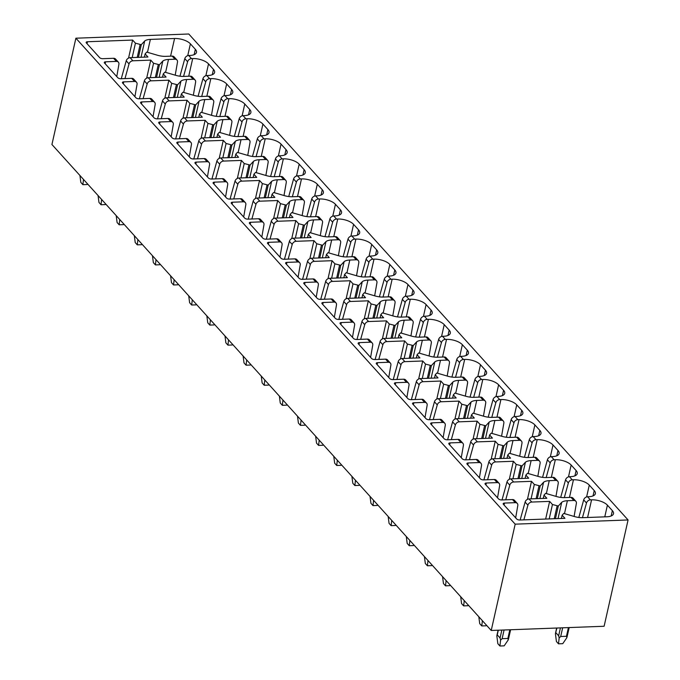 <?xml version="1.0" encoding="UTF-8"?>
<svg xmlns="http://www.w3.org/2000/svg" width="680" height="680" viewBox="0 0 680 680"><rect width="100%" height="100%" fill="white"/><g stroke="black" fill="none" stroke-linecap="round" stroke-linejoin="round"><path stroke-width="1.02" d="M491.223 630.471L51.927 144.5L75.888 38.199L188.776 34L628.073 519.962L604.112 626.263L491.223 630.471L515.177 524.161L628.073 519.962M75.888 38.199L515.177 524.161M578.825 517.471L583.687 499.902A3.621 2.788 -42.1 0 1 587.554 496.757L588.761 496.714A12.087 5.219 12.7 0 0 595.374 493.637A12.087 5.219 12.7 0 0 594.235 490.586L589.279 485.103A12.087 5.219 12.7 0 0 573.444 479.774L572.237 479.817L569.423 476.706L570.63 476.654A12.087 5.219 12.7 0 0 577.244 473.586A12.087 5.219 12.7 0 0 576.104 470.535L571.149 465.043A12.087 5.219 12.7 0 0 555.313 459.714L554.106 459.756L551.293 456.646L552.5 456.603A12.087 5.219 12.7 0 0 559.113 453.526A12.087 5.219 12.7 0 0 557.974 450.475L553.019 444.992A12.087 5.219 12.7 0 0 537.183 439.654L535.976 439.696L533.163 436.585L534.369 436.543A12.087 5.219 12.7 0 0 540.983 433.466A12.087 5.219 12.7 0 0 539.843 430.414L534.888 424.932A12.087 5.219 12.7 0 0 519.053 419.594L517.846 419.645L515.032 416.534L516.239 416.483A12.087 5.219 12.7 0 0 522.843 413.414A12.087 5.219 12.7 0 0 521.713 410.363L516.749 404.872A12.087 5.219 12.7 0 0 500.922 399.543L499.715 399.585L496.901 396.474L498.108 396.431A12.087 5.219 12.7 0 0 504.713 393.354A12.087 5.219 12.7 0 0 503.583 390.303L498.618 384.82A12.087 5.219 12.7 0 0 482.791 379.482L481.585 379.525L478.771 376.414L479.978 376.372A12.087 5.219 12.7 0 0 486.583 373.295A12.087 5.219 12.7 0 0 485.452 370.243L480.488 364.76A12.087 5.219 12.7 0 0 464.661 359.423L463.454 359.474L460.64 356.363L461.848 356.311A12.087 5.219 12.7 0 0 468.452 353.243A12.087 5.219 12.7 0 0 467.313 350.183L462.358 344.7A12.087 5.219 12.7 0 0 446.531 339.371L445.323 339.413L442.51 336.302L443.717 336.26A12.087 5.219 12.7 0 0 450.321 333.183A12.087 5.219 12.7 0 0 449.183 330.131L444.227 324.649A12.087 5.219 12.7 0 0 428.4 319.311L427.193 319.353L424.379 316.243L425.587 316.2A12.087 5.219 12.7 0 0 432.191 313.123A12.087 5.219 12.7 0 0 431.052 310.072L426.096 304.589A12.087 5.219 12.7 0 0 410.269 299.251L409.054 299.302L406.24 296.183L407.456 296.14A12.087 5.219 12.7 0 0 414.06 293.063A12.087 5.219 12.7 0 0 412.921 290.012L407.966 284.529A12.087 5.219 12.7 0 0 392.139 279.2L390.923 279.242L388.11 276.131L389.325 276.08A12.087 5.219 12.7 0 0 395.93 273.012A12.087 5.219 12.7 0 0 394.791 269.96L389.835 264.469A12.087 5.219 12.7 0 0 374.008 259.139L372.793 259.182L369.979 256.071L371.195 256.028A12.087 5.219 12.7 0 0 377.8 252.951A12.087 5.219 12.7 0 0 376.661 249.9L371.705 244.417A12.087 5.219 12.7 0 0 355.878 239.079L354.662 239.122L351.849 236.011L353.065 235.969A12.087 5.219 12.7 0 0 359.669 232.892A12.087 5.219 12.7 0 0 358.53 229.84L353.575 224.357A12.087 5.219 12.7 0 0 337.739 219.019L336.532 219.071L333.719 215.959L334.925 215.908A12.087 5.219 12.7 0 0 341.538 212.84A12.087 5.219 12.7 0 0 340.399 209.788L335.444 204.297A12.087 5.219 12.7 0 0 319.608 198.968L318.401 199.01L315.588 195.899L316.795 195.857A12.087 5.219 12.7 0 0 323.408 192.78A12.087 5.219 12.7 0 0 322.269 189.728L317.313 184.246A12.087 5.219 12.7 0 0 301.478 178.908L300.271 178.951L297.457 175.839L298.664 175.797A12.087 5.219 12.7 0 0 305.277 172.72A12.087 5.219 12.7 0 0 304.139 169.668L299.183 164.186A12.087 5.219 12.7 0 0 283.348 158.848L282.14 158.899L279.327 155.788L280.534 155.737A12.087 5.219 12.7 0 0 287.147 152.668A12.087 5.219 12.7 0 0 286.008 149.608L281.044 144.126A12.087 5.219 12.7 0 0 265.217 138.796L264.01 138.839L261.197 135.728L262.403 135.685A12.087 5.219 12.7 0 0 269.008 132.608A12.087 5.219 12.7 0 0 267.877 129.557L262.913 124.075A12.087 5.219 12.7 0 0 247.087 118.736L245.879 118.779L243.066 115.668L244.273 115.626A12.087 5.219 12.7 0 0 250.877 112.548A12.087 5.219 12.7 0 0 249.747 109.497L244.783 104.014A12.087 5.219 12.7 0 0 228.956 98.677L227.749 98.728L224.935 95.608L226.143 95.566A12.087 5.219 12.7 0 0 232.747 92.489A12.087 5.219 12.7 0 0 231.617 89.437L226.652 83.954A12.087 5.219 12.7 0 0 210.826 78.625L209.619 78.667L206.805 75.556L208.012 75.505A12.087 5.219 12.7 0 0 214.617 72.437A12.087 5.219 12.7 0 0 213.477 69.385L208.522 63.895A12.087 5.219 12.7 0 0 192.695 58.565L191.488 58.608L188.674 55.497L189.881 55.454A12.087 5.219 12.7 0 0 196.486 52.377A12.087 5.219 12.7 0 0 195.347 49.325L190.392 43.843A12.087 5.219 12.7 0 0 174.565 38.505L150.374 39.406A12.402 5.363 12.7 0 0 144.687 41.004L141.287 44.71L138.431 57.366M583.687 499.902L586.5 503.013A3.621 2.788 -42.1 0 1 590.367 499.877L591.575 499.825A12.087 5.219 12.7 0 1 607.41 505.163L612.365 510.646A12.087 5.219 12.7 0 1 613.505 513.697A12.087 5.219 12.7 0 1 606.9 516.774L582.709 517.675A12.367 5.346 12.7 0 1 574.591 516.587L563.745 513.417L562.139 515.219L564.952 518.33L519.809 520.013A2.414 1.045 12.7 0 1 516.647 518.942L503.396 504.296A2.414 1.045 12.7 0 1 503.166 503.685A2.414 1.045 12.7 0 1 504.492 503.064L515.287 502.664L512.473 499.554L501.679 499.953A2.414 1.045 12.7 0 1 498.508 498.89L485.265 484.237A2.414 1.045 12.7 0 1 485.035 483.625A2.414 1.045 12.7 0 1 486.362 483.012L497.156 482.604L494.343 479.493L483.548 479.901A2.414 1.045 12.7 0 1 480.377 478.831L467.135 464.177A2.414 1.045 12.7 0 1 466.905 463.565A2.414 1.045 12.7 0 1 468.231 462.952L479.026 462.553L476.212 459.442L465.417 459.841A2.414 1.045 12.7 0 1 462.247 458.771L449.004 444.116A2.414 1.045 12.7 0 1 448.774 443.513A2.414 1.045 12.7 0 1 450.1 442.892L460.896 442.493L458.082 439.382L447.287 439.781A2.414 1.045 12.7 0 1 444.116 438.719L430.874 424.065A2.414 1.045 12.7 0 1 430.644 423.453A2.414 1.045 12.7 0 1 431.97 422.841L442.765 422.433L439.952 419.322L429.156 419.721A2.414 1.045 12.7 0 1 425.986 418.659L412.743 404.005A2.414 1.045 12.7 0 1 412.513 403.393A2.414 1.045 12.7 0 1 413.839 402.781L424.626 402.381L421.821 399.271L411.026 399.67A2.414 1.045 12.7 0 1 407.855 398.599L394.613 383.945A2.414 1.045 12.7 0 1 394.383 383.341A2.414 1.045 12.7 0 1 395.7 382.721L406.495 382.322L403.682 379.21L392.887 379.61A2.414 1.045 12.7 0 1 389.725 378.548L376.482 363.894A2.414 1.045 12.7 0 1 376.252 363.281A2.414 1.045 12.7 0 1 377.57 362.67L388.365 362.262L385.551 359.15L374.756 359.55A2.414 1.045 12.7 0 1 371.594 358.488L358.351 343.833A2.414 1.045 12.7 0 1 358.122 343.221A2.414 1.045 12.7 0 1 359.44 342.609L370.234 342.21L367.421 339.091L356.626 339.499A2.414 1.045 12.7 0 1 353.464 338.427L340.221 323.774A2.414 1.045 12.7 0 1 339.991 323.161A2.414 1.045 12.7 0 1 341.309 322.55L352.104 322.15L349.291 319.039L338.495 319.438A2.414 1.045 12.7 0 1 335.333 318.368L322.082 303.722A2.414 1.045 12.7 0 1 321.861 303.11A2.414 1.045 12.7 0 1 323.178 302.49L333.974 302.09L331.16 298.979L320.365 299.378A2.414 1.045 12.7 0 1 317.203 298.316L303.951 283.662A2.414 1.045 12.7 0 1 303.731 283.05A2.414 1.045 12.7 0 1 305.048 282.438L315.843 282.03L313.029 278.919L302.234 279.327A2.414 1.045 12.7 0 1 299.072 278.256L285.821 263.602A2.414 1.045 12.7 0 1 285.6 262.99A2.414 1.045 12.7 0 1 286.918 262.378L297.712 261.978L294.899 258.868L284.104 259.267A2.414 1.045 12.7 0 1 280.942 258.196L267.69 243.542A2.414 1.045 12.7 0 1 267.469 242.939A2.414 1.045 12.7 0 1 268.787 242.318L279.582 241.918L276.769 238.807L265.974 239.207A2.414 1.045 12.7 0 1 262.811 238.144L249.56 223.49A2.414 1.045 12.7 0 1 249.33 222.878A2.414 1.045 12.7 0 1 250.656 222.267L261.451 221.858L258.638 218.748L247.843 219.147A2.414 1.045 12.7 0 1 244.673 218.084L231.429 203.43A2.414 1.045 12.7 0 1 231.2 202.819A2.414 1.045 12.7 0 1 232.526 202.206L243.321 201.807L240.507 198.696L229.713 199.095A2.414 1.045 12.7 0 1 226.542 198.024L213.299 183.37A2.414 1.045 12.7 0 1 213.069 182.767A2.414 1.045 12.7 0 1 214.395 182.146L225.19 181.747L222.377 178.636L211.582 179.035A2.414 1.045 12.7 0 1 208.411 177.973L195.168 163.319A2.414 1.045 12.7 0 1 194.939 162.707A2.414 1.045 12.7 0 1 196.265 162.095L207.06 161.687L204.246 158.576L193.452 158.976A2.414 1.045 12.7 0 1 190.281 157.913L177.038 143.259A2.414 1.045 12.7 0 1 176.808 142.647A2.414 1.045 12.7 0 1 178.135 142.035L188.929 141.635L186.116 138.516L175.321 138.924A2.414 1.045 12.7 0 1 172.15 137.853L158.907 123.199A2.414 1.045 12.7 0 1 158.678 122.587A2.414 1.045 12.7 0 1 160.004 121.975L170.791 121.575L167.977 118.465L157.191 118.864A2.414 1.045 12.7 0 1 154.02 117.793L140.777 103.147A2.414 1.045 12.7 0 1 140.547 102.535A2.414 1.045 12.7 0 1 141.865 101.915L152.66 101.516L149.846 98.404L139.052 98.804A2.414 1.045 12.7 0 1 135.889 97.741L122.646 83.087A2.414 1.045 12.7 0 1 122.417 82.475A2.414 1.045 12.7 0 1 123.734 81.864L134.53 81.464L131.716 78.344L120.921 78.752A2.414 1.045 12.7 0 1 117.759 77.681L104.516 63.028A2.414 1.045 12.7 0 1 104.286 62.416A2.414 1.045 12.7 0 1 105.604 61.803L116.399 61.404L113.585 58.293L102.791 58.692A2.414 1.045 12.7 0 1 99.628 57.622L86.385 42.976A2.414 1.045 12.7 0 1 86.156 42.364A2.414 1.045 12.7 0 1 87.474 41.743L132.617 40.069L135.43 43.18L141.287 44.71M175.219 75.157L177.488 62.127A3.621 2.788 -42.1 0 0 176.944 59.984A3.621 2.788 -42.1 0 0 174.981 59.219L168.504 59.466A12.402 5.363 12.7 0 0 162.817 61.064L159.418 64.761L156.561 77.427M121.269 78.735L126.225 60.817L129.038 63.928A3.621 2.788 -42.1 0 1 132.906 60.792L150.748 60.12L153.561 63.24L159.418 64.761M126.225 60.817A3.621 2.788 -42.1 0 1 130.093 57.672L147.934 57.009L145.12 53.898L146.727 52.096L157.573 55.267A12.367 5.346 12.7 0 0 165.691 56.355L172.168 56.108A3.621 2.788 -42.1 0 1 174.131 56.873L176.944 59.984M193.35 95.217L195.619 82.186A3.621 2.788 -42.1 0 0 195.083 80.036A3.621 2.788 -42.1 0 0 193.112 79.279L186.635 79.517A12.402 5.363 12.7 0 0 180.948 81.124L177.548 84.822L174.692 97.478M139.4 98.796L144.356 80.877L147.169 83.989A3.621 2.788 -42.1 0 1 151.036 80.843L168.878 80.18L171.691 83.3L177.548 84.822M144.356 80.877A3.621 2.788 -42.1 0 1 148.223 77.733L166.065 77.07L163.251 73.959L164.857 72.156L175.703 75.319A12.367 5.346 12.7 0 0 183.821 76.406L190.298 76.168A3.621 2.788 -42.1 0 1 192.27 76.925L195.083 80.036M211.48 115.277L213.749 102.246A3.621 2.788 -42.1 0 0 213.214 100.096A3.621 2.788 -42.1 0 0 211.242 99.34L204.765 99.578A12.402 5.363 12.7 0 0 199.078 101.184L195.679 104.882L192.831 117.538M157.531 118.856L162.486 100.938L165.299 104.048A3.621 2.788 -42.1 0 1 169.167 100.903L187.008 100.24L189.822 103.352L195.679 104.882M162.486 100.938A3.621 2.788 -42.1 0 1 166.353 97.792L184.195 97.129L181.381 94.01L182.988 92.216L193.834 95.378A12.367 5.346 12.7 0 0 201.952 96.466L208.429 96.228A3.621 2.788 -42.1 0 1 210.4 96.985L213.214 100.096M229.611 135.328L231.88 122.298A3.621 2.788 -42.1 0 0 231.345 120.156A3.621 2.788 -42.1 0 0 229.373 119.399L222.895 119.638A12.402 5.363 12.7 0 0 217.209 121.235L213.809 124.933L210.962 137.598M175.661 138.907L180.617 120.989L183.43 124.1A3.621 2.788 -42.1 0 1 187.297 120.963L205.139 120.3L207.952 123.411L213.809 124.933M180.617 120.989A3.621 2.788 -42.1 0 1 184.484 117.853L202.326 117.181L199.512 114.07L201.119 112.268L211.964 115.439A12.367 5.346 12.7 0 0 220.082 116.526L226.559 116.28A3.621 2.788 -42.1 0 1 228.531 117.045L231.345 120.156M247.741 155.388L250.01 142.358A3.621 2.788 -42.1 0 0 249.475 140.207A3.621 2.788 -42.1 0 0 247.503 139.451L241.026 139.697A12.402 5.363 12.7 0 0 235.339 141.295L231.94 144.993L229.092 157.649M193.792 158.967L198.747 141.049L201.56 144.16A3.621 2.788 -42.1 0 1 205.428 141.015L223.269 140.352L226.091 143.471L231.94 144.993M198.747 141.049A3.621 2.788 -42.1 0 1 202.614 137.904L220.456 137.241L217.643 134.13L219.249 132.328L230.095 135.49A12.367 5.346 12.7 0 0 238.213 136.578L244.69 136.34A3.621 2.788 -42.1 0 1 246.661 137.096L249.475 140.207M265.872 175.448L268.141 162.418A3.621 2.788 -42.1 0 0 267.606 160.268A3.621 2.788 -42.1 0 0 265.633 159.511L259.156 159.749A12.402 5.363 12.7 0 0 253.47 161.356L250.07 165.053L247.223 177.709M211.922 179.027L216.877 161.109L219.691 164.22A3.621 2.788 -42.1 0 1 223.567 161.075L241.4 160.412L244.222 163.523L250.07 165.053M216.877 161.109A3.621 2.788 -42.1 0 1 220.753 157.964L238.587 157.301L235.773 154.181L237.379 152.388L248.225 155.55A12.367 5.346 12.7 0 0 256.343 156.638L262.82 156.4A3.621 2.788 -42.1 0 1 264.792 157.156L267.606 160.268M284.002 195.508L286.272 182.478A3.621 2.788 -42.1 0 0 285.736 180.327A3.621 2.788 -42.1 0 0 283.764 179.571L277.287 179.809A12.402 5.363 12.7 0 0 271.6 181.407L268.2 185.113L265.353 197.769M230.052 199.078L235.008 181.16L237.822 184.28A3.621 2.788 -42.1 0 1 241.698 181.135L259.53 180.472L262.352 183.583L268.2 185.113M235.008 181.16A3.621 2.788 -42.1 0 1 238.884 178.024L256.717 177.361L253.903 174.242L255.51 172.44L266.356 175.61A12.367 5.346 12.7 0 0 274.474 176.698L280.95 176.452A3.621 2.788 -42.1 0 1 282.923 177.216L285.736 180.327M302.141 215.56L304.402 202.53A3.621 2.788 -42.1 0 0 303.866 200.387A3.621 2.788 -42.1 0 0 301.894 199.623L295.418 199.869A12.402 5.363 12.7 0 0 289.74 201.467L286.339 205.165L283.483 217.829M248.183 219.138L253.138 201.22L255.952 204.331A3.621 2.788 -42.1 0 1 259.828 201.186L277.67 200.523L280.483 203.643L286.339 205.165M253.138 201.22A3.621 2.788 -42.1 0 1 257.014 198.076L274.856 197.412L272.034 194.302L273.64 192.499L284.495 195.67A12.367 5.346 12.7 0 0 292.604 196.758L299.081 196.511A3.621 2.788 -42.1 0 1 301.053 197.268L303.866 200.387M320.272 235.62L322.532 222.589A3.621 2.788 -42.1 0 0 321.997 220.439A3.621 2.788 -42.1 0 0 320.025 219.682L313.556 219.921A12.402 5.363 12.7 0 0 307.87 221.527L304.47 225.225L301.614 237.881M266.313 239.199L271.269 221.28L274.082 224.392A3.621 2.788 -42.1 0 1 277.958 221.246L295.8 220.583L298.613 223.695L304.47 225.225M271.269 221.28A3.621 2.788 -42.1 0 1 275.145 218.135L292.986 217.472L290.164 214.362L291.779 212.559L302.625 215.721A12.367 5.346 12.7 0 0 310.743 216.809L317.212 216.571A3.621 2.788 -42.1 0 1 319.183 217.328L321.997 220.439M338.402 255.68L340.663 242.65A3.621 2.788 -42.1 0 0 340.127 240.499A3.621 2.788 -42.1 0 0 338.155 239.743L331.687 239.98A12.402 5.363 12.7 0 0 326 241.578L322.6 245.284L319.745 257.941M284.444 259.25L289.399 241.34L292.213 244.451A3.621 2.788 -42.1 0 1 296.089 241.306L313.93 240.644L316.744 243.754L322.6 245.284M289.399 241.34A3.621 2.788 -42.1 0 1 293.275 238.196L311.117 237.532L308.295 234.413L309.91 232.611L320.756 235.781A12.367 5.346 12.7 0 0 328.874 236.87L335.342 236.631A3.621 2.788 -42.1 0 1 337.314 237.388L340.127 240.499M356.532 275.731L358.802 262.701A3.621 2.788 -42.1 0 0 358.258 260.559A3.621 2.788 -42.1 0 0 356.286 259.794L349.817 260.041A12.402 5.363 12.7 0 0 344.131 261.639L340.731 265.336L337.875 278.001M302.583 279.31L307.53 261.392L310.344 264.503A3.621 2.788 -42.1 0 1 314.219 261.366L332.061 260.695L334.875 263.815L340.731 265.336M307.53 261.392A3.621 2.788 -42.1 0 1 311.406 258.247L329.248 257.584L326.434 254.473L328.041 252.671L338.887 255.841A12.367 5.346 12.7 0 0 347.004 256.929L353.473 256.683A3.621 2.788 -42.1 0 1 355.445 257.44L358.258 260.559M374.663 295.791L376.933 282.761A3.621 2.788 -42.1 0 0 376.388 280.611A3.621 2.788 -42.1 0 0 374.416 279.854L367.948 280.092A12.402 5.363 12.7 0 0 362.262 281.699L358.861 285.396L356.005 298.052M320.714 299.37L325.661 281.452L328.474 284.563A3.621 2.788 -42.1 0 1 332.35 281.418L350.192 280.755L353.005 283.875L358.861 285.396M325.661 281.452A3.621 2.788 -42.1 0 1 329.536 278.307L347.378 277.644L344.565 274.533L346.171 272.731L357.017 275.893A12.367 5.346 12.7 0 0 365.135 276.981L371.603 276.743A3.621 2.788 -42.1 0 1 373.575 277.5L376.388 280.611M392.793 315.851L395.063 302.821A3.621 2.788 -42.1 0 0 394.519 300.671A3.621 2.788 -42.1 0 0 392.547 299.914L386.078 300.152A12.402 5.363 12.7 0 0 380.392 301.758L376.992 305.456L374.136 318.113M338.844 319.422L343.791 301.512L346.604 304.623A3.621 2.788 -42.1 0 1 350.48 301.478L368.322 300.815L371.135 303.926L376.992 305.456M343.791 301.512A3.621 2.788 -42.1 0 1 347.667 298.367L365.508 297.704L362.695 294.584L364.301 292.782L375.148 295.953A12.367 5.346 12.7 0 0 383.265 297.041L389.742 296.803A3.621 2.788 -42.1 0 1 391.705 297.56L394.519 300.671M410.924 335.903L413.194 322.873A3.621 2.788 -42.1 0 0 412.649 320.731A3.621 2.788 -42.1 0 0 410.686 319.966L404.209 320.212A12.402 5.363 12.7 0 0 398.523 321.81L395.123 325.507L392.267 338.173M356.975 339.481L361.93 321.563L364.743 324.675A3.621 2.788 -42.1 0 1 368.611 321.538L386.452 320.875L389.266 323.986L395.123 325.507M361.93 321.563A3.621 2.788 -42.1 0 1 365.798 318.418L383.639 317.755L380.825 314.644L382.432 312.843L393.278 316.013A12.367 5.346 12.7 0 0 401.396 317.101L407.873 316.854A3.621 2.788 -42.1 0 1 409.836 317.62L412.649 320.731M429.054 355.963L431.324 342.933A3.621 2.788 -42.1 0 0 430.78 340.782A3.621 2.788 -42.1 0 0 428.817 340.025L422.339 340.272A12.402 5.363 12.7 0 0 416.653 341.87L413.253 345.567L410.397 358.224M375.105 359.541L380.06 341.624L382.874 344.734A3.621 2.788 -42.1 0 1 386.741 341.589L404.583 340.926L407.397 344.046L413.253 345.567M380.06 341.624A3.621 2.788 -42.1 0 1 383.928 338.478L401.769 337.815L398.956 334.704L400.562 332.902L411.409 336.065A12.367 5.346 12.7 0 0 419.526 337.152L426.003 336.914A3.621 2.788 -42.1 0 1 427.966 337.671L430.78 340.782M447.185 376.023L449.454 362.993A3.621 2.788 -42.1 0 0 448.919 360.842A3.621 2.788 -42.1 0 0 446.947 360.085L440.47 360.324A12.402 5.363 12.7 0 0 434.784 361.93L431.383 365.627L428.527 378.284M393.236 379.601L398.191 361.683L401.004 364.795A3.621 2.788 -42.1 0 1 404.872 361.649L422.714 360.986L425.527 364.098L431.383 365.627M398.191 361.683A3.621 2.788 -42.1 0 1 402.058 358.538L419.9 357.875L417.087 354.756L418.693 352.962L429.539 356.125A12.367 5.346 12.7 0 0 437.656 357.212L444.133 356.975A3.621 2.788 -42.1 0 1 446.106 357.731L448.919 360.842M465.315 396.075L467.585 383.044A3.621 2.788 -42.1 0 0 467.05 380.902A3.621 2.788 -42.1 0 0 465.077 380.146L458.6 380.383A12.402 5.363 12.7 0 0 452.914 381.981L449.514 385.688L446.666 398.344M411.366 399.653L416.322 381.735L419.135 384.854A3.621 2.788 -42.1 0 1 423.002 381.709L440.844 381.046L443.658 384.157L449.514 385.688M416.322 381.735A3.621 2.788 -42.1 0 1 420.189 378.599L438.031 377.927L435.217 374.816L436.823 373.014L447.669 376.184A12.367 5.346 12.7 0 0 455.787 377.273L462.264 377.026A3.621 2.788 -42.1 0 1 464.236 377.791L467.05 380.902M483.446 416.135L485.715 403.104A3.621 2.788 -42.1 0 0 485.18 400.953A3.621 2.788 -42.1 0 0 483.208 400.197L476.731 400.444A12.402 5.363 12.7 0 0 471.044 402.041L467.644 405.739L464.797 418.396M429.497 419.713L434.452 401.795L437.265 404.906A3.621 2.788 -42.1 0 1 441.133 401.761L458.975 401.098L461.788 404.217L467.644 405.739M434.452 401.795A3.621 2.788 -42.1 0 1 438.319 398.65L456.161 397.987L453.348 394.876L454.954 393.074L465.8 396.236A12.367 5.346 12.7 0 0 473.917 397.324L480.394 397.086A3.621 2.788 -42.1 0 1 482.366 397.842L485.18 400.953M501.577 436.194L503.846 423.164A3.621 2.788 -42.1 0 0 503.31 421.013A3.621 2.788 -42.1 0 0 501.338 420.257L494.862 420.495A12.402 5.363 12.7 0 0 489.175 422.101L485.775 425.799L482.927 438.456M447.627 439.773L452.583 421.855L455.396 424.966A3.621 2.788 -42.1 0 1 459.272 421.821L477.105 421.158L479.927 424.269L485.775 425.799M452.583 421.855A3.621 2.788 -42.1 0 1 456.458 418.71L474.291 418.047L471.478 414.927L473.085 413.134L483.93 416.296A12.367 5.346 12.7 0 0 492.048 417.384L498.525 417.146A3.621 2.788 -42.1 0 1 500.497 417.902L503.31 421.013M519.707 456.254L521.976 443.224A3.621 2.788 -42.1 0 0 521.441 441.073A3.621 2.788 -42.1 0 0 519.469 440.317L512.992 440.555A12.402 5.363 12.7 0 0 507.305 442.153L503.906 445.859L501.058 458.515M465.758 459.825L470.713 441.915L473.526 445.026A3.621 2.788 -42.1 0 1 477.402 441.881L495.236 441.218L498.058 444.329L503.906 445.859M470.713 441.915A3.621 2.788 -42.1 0 1 474.589 438.77L492.422 438.107L489.608 434.988L491.215 433.185L502.061 436.356A12.367 5.346 12.7 0 0 510.179 437.444L516.656 437.206A3.621 2.788 -42.1 0 1 518.627 437.962L521.441 441.073M537.837 476.306L540.107 463.275A3.621 2.788 -42.1 0 0 539.571 461.133A3.621 2.788 -42.1 0 0 537.6 460.368L531.123 460.615A12.402 5.363 12.7 0 0 525.436 462.213L522.036 465.91L519.188 478.575M483.888 479.885L488.844 461.966L491.657 465.077A3.621 2.788 -42.1 0 1 495.533 461.941L513.366 461.269L516.188 464.389L522.036 465.91M488.844 461.966A3.621 2.788 -42.1 0 1 492.719 458.821L510.552 458.159L507.739 455.048L509.346 453.245L520.2 456.416A12.367 5.346 12.7 0 0 528.309 457.504L534.786 457.258A3.621 2.788 -42.1 0 1 536.758 458.014L539.571 461.133M555.976 496.366L558.237 483.335A3.621 2.788 -42.1 0 0 557.702 481.185A3.621 2.788 -42.1 0 0 555.73 480.429L549.262 480.666A12.402 5.363 12.7 0 0 543.575 482.273L540.175 485.971L537.319 498.627M502.019 499.944L506.974 482.026L509.787 485.137A3.621 2.788 -42.1 0 1 513.663 481.992L531.505 481.329L534.318 484.449L540.175 485.971M506.974 482.026A3.621 2.788 -42.1 0 1 510.85 478.881L528.692 478.219L525.869 475.108L527.476 473.305L538.331 476.467A12.367 5.346 12.7 0 0 546.448 477.555L552.917 477.317A3.621 2.788 -42.1 0 1 554.888 478.074L557.702 481.185M574.107 516.426L576.368 503.396A3.621 2.788 -42.1 0 0 575.832 501.245A3.621 2.788 -42.1 0 0 573.861 500.488L567.392 500.726A12.402 5.363 12.7 0 0 561.706 502.333L558.306 506.031L555.45 518.687M520.149 519.996L525.104 502.087L527.918 505.197A3.621 2.788 -42.1 0 1 531.794 502.052L549.635 501.389L552.449 504.5L558.306 506.031M525.104 502.087A3.621 2.788 -42.1 0 1 528.981 498.942L546.822 498.279L544 495.159L545.615 493.357L556.461 496.527A12.367 5.346 12.7 0 0 564.578 497.615L571.047 497.377A3.621 2.788 -42.1 0 1 573.019 498.134L575.832 501.245M188.674 55.497A3.621 2.788 -42.1 0 0 184.798 58.641L179.945 76.211M184.798 58.641L187.612 61.753L183.557 76.415M187.612 61.753A3.621 2.788 -42.1 0 1 191.488 58.608M206.805 75.556A3.621 2.788 -42.1 0 0 202.929 78.701L198.076 96.263M202.929 78.701L205.743 81.812L201.688 96.475M205.743 81.812A3.621 2.788 -42.1 0 1 209.619 78.667M224.935 95.608A3.621 2.788 -42.1 0 0 221.059 98.753L216.206 116.322M221.059 98.753L223.873 101.864L219.819 116.535M223.873 101.864A3.621 2.788 -42.1 0 1 227.749 98.728M243.066 115.668A3.621 2.788 -42.1 0 0 239.19 118.813L234.337 136.382M239.19 118.813L242.003 121.924L237.949 136.587M242.003 121.924A3.621 2.788 -42.1 0 1 245.879 118.779M261.197 135.728A3.621 2.788 -42.1 0 0 257.32 138.873L252.467 156.442M257.32 138.873L260.134 141.984L256.079 156.647M260.134 141.984A3.621 2.788 -42.1 0 1 264.01 138.839M279.327 155.788A3.621 2.788 -42.1 0 0 275.451 158.924L270.598 176.494M275.451 158.924L278.264 162.044L274.21 176.706M278.264 162.044A3.621 2.788 -42.1 0 1 282.14 158.899M297.457 175.839A3.621 2.788 -42.1 0 0 293.582 178.984L288.728 196.554M293.582 178.984L296.395 182.095L292.341 196.758M296.395 182.095A3.621 2.788 -42.1 0 1 300.271 178.951M315.588 195.899A3.621 2.788 -42.1 0 0 311.712 199.044L306.858 216.614M311.712 199.044L314.525 202.156L310.471 216.818M314.525 202.156A3.621 2.788 -42.1 0 1 318.401 199.01M333.719 215.959A3.621 2.788 -42.1 0 0 329.851 219.096L324.989 236.666M329.851 219.096L332.664 222.215L328.61 236.878M332.664 222.215A3.621 2.788 -42.1 0 1 336.532 219.071M351.849 236.011A3.621 2.788 -42.1 0 0 347.981 239.156L343.12 256.725M347.981 239.156L350.795 242.267L346.74 256.929M350.795 242.267A3.621 2.788 -42.1 0 1 354.662 239.122M369.979 256.071A3.621 2.788 -42.1 0 0 366.112 259.216L361.25 276.786M366.112 259.216L368.925 262.327L364.871 276.99M368.925 262.327A3.621 2.788 -42.1 0 1 372.793 259.182M388.11 276.131A3.621 2.788 -42.1 0 0 384.243 279.276L379.38 296.837M384.243 279.276L387.056 282.387L383.001 297.05M387.056 282.387A3.621 2.788 -42.1 0 1 390.923 279.242M406.24 296.183A3.621 2.788 -42.1 0 0 402.373 299.327L397.511 316.897M402.373 299.327L405.186 302.438L401.132 317.109M405.186 302.438A3.621 2.788 -42.1 0 1 409.054 299.302M424.379 316.243A3.621 2.788 -42.1 0 0 420.503 319.387L415.642 336.957M420.503 319.387L423.317 322.499L419.262 337.161M423.317 322.499A3.621 2.788 -42.1 0 1 427.193 319.353M442.51 336.302A3.621 2.788 -42.1 0 0 438.634 339.447L433.78 357.017M438.634 339.447L441.447 342.558L437.393 357.221M441.447 342.558A3.621 2.788 -42.1 0 1 445.323 339.413M460.64 356.363A3.621 2.788 -42.1 0 0 456.764 359.499L451.911 377.069M456.764 359.499L459.578 362.61L455.523 377.281M459.578 362.61A3.621 2.788 -42.1 0 1 463.454 359.474M478.771 376.414A3.621 2.788 -42.1 0 0 474.895 379.559L470.041 397.128M474.895 379.559L477.708 382.67L473.654 397.332M477.708 382.67A3.621 2.788 -42.1 0 1 481.585 379.525M496.901 396.474A3.621 2.788 -42.1 0 0 493.025 399.619L488.172 417.188M493.025 399.619L495.839 402.73L491.785 417.392M495.839 402.73A3.621 2.788 -42.1 0 1 499.715 399.585M515.032 416.534A3.621 2.788 -42.1 0 0 511.156 419.671L506.302 437.24M511.156 419.671L513.969 422.79L509.915 437.452M513.969 422.79A3.621 2.788 -42.1 0 1 517.846 419.645M533.163 436.585A3.621 2.788 -42.1 0 0 529.287 439.731L524.433 457.3M529.287 439.731L532.1 442.841L528.045 457.504M532.1 442.841A3.621 2.788 -42.1 0 1 535.976 439.696M551.293 456.646A3.621 2.788 -42.1 0 0 547.417 459.79L542.563 477.36M547.417 459.79L550.231 462.901L546.176 477.564M550.231 462.901A3.621 2.788 -42.1 0 1 554.106 459.756M569.423 476.706A3.621 2.788 -42.1 0 0 565.556 479.85L560.694 497.412M565.556 479.85L568.361 482.962L564.315 497.624M568.361 482.962A3.621 2.788 -42.1 0 1 572.237 479.817M586.5 503.013L582.446 517.684M562.139 515.219L561.399 518.466M527.918 505.197L523.863 519.86M549.635 501.389L545.649 519.053M515.287 502.664A3.621 2.788 -42.1 0 1 517.259 503.421A3.621 2.788 -42.1 0 1 517.794 505.571L515.661 517.854M512.473 499.554A3.621 2.788 -42.1 0 1 514.446 500.31L517.259 503.421M509.787 485.137L505.733 499.808M531.505 481.329L527.442 499.35M497.156 482.604A3.621 2.788 -42.1 0 1 499.129 483.369A3.621 2.788 -42.1 0 1 499.664 485.512L497.522 497.794M494.343 479.493A3.621 2.788 -42.1 0 1 496.315 480.258L499.129 483.369M491.657 465.077L487.602 479.748M513.366 461.269L509.312 479.289M479.026 462.553A3.621 2.788 -42.1 0 1 480.998 463.31A3.621 2.788 -42.1 0 1 481.534 465.46L479.392 477.742M476.212 459.442A3.621 2.788 -42.1 0 1 478.185 460.198L480.998 463.31M473.526 445.026L469.472 459.688M495.236 441.218L491.181 459.229M460.896 442.493A3.621 2.788 -42.1 0 1 462.859 443.25A3.621 2.788 -42.1 0 1 463.403 445.4L461.261 457.683M458.082 439.382A3.621 2.788 -42.1 0 1 460.046 440.138L462.859 443.25M455.396 424.966L451.341 439.629M477.105 421.158L473.05 439.169M442.765 422.433A3.621 2.788 -42.1 0 1 444.728 423.198A3.621 2.788 -42.1 0 1 445.272 425.34L443.131 437.623M439.952 419.322A3.621 2.788 -42.1 0 1 441.915 420.078L444.728 423.198M437.265 404.906L433.211 419.577M458.975 401.098L454.92 419.118M424.626 402.381A3.621 2.788 -42.1 0 1 426.598 403.138A3.621 2.788 -42.1 0 1 427.142 405.288L425 417.571M421.821 399.271A3.621 2.788 -42.1 0 1 423.784 400.027L426.598 403.138M419.135 384.854L415.08 399.517M440.844 381.046L436.789 399.058M406.495 382.322A3.621 2.788 -42.1 0 1 408.467 383.078A3.621 2.788 -42.1 0 1 409.012 385.228L406.87 397.511M403.682 379.21A3.621 2.788 -42.1 0 1 405.654 379.967L408.467 383.078M401.004 364.795L396.95 379.457M422.714 360.986L418.65 378.998M388.365 362.262A3.621 2.788 -42.1 0 1 390.337 363.018A3.621 2.788 -42.1 0 1 390.881 365.168L388.739 377.451M385.551 359.15A3.621 2.788 -42.1 0 1 387.524 359.907L390.337 363.018M382.874 344.734L378.82 359.405M404.583 340.926L400.52 358.947M370.234 342.21A3.621 2.788 -42.1 0 1 372.207 342.966A3.621 2.788 -42.1 0 1 372.742 345.108L370.608 357.399M367.421 339.091A3.621 2.788 -42.1 0 1 369.393 339.855L372.207 342.966M364.743 324.675L360.68 339.346M386.452 320.875L382.389 338.887M352.104 322.15A3.621 2.788 -42.1 0 1 354.076 322.906A3.621 2.788 -42.1 0 1 354.611 325.057L352.478 337.339M349.291 319.039A3.621 2.788 -42.1 0 1 351.262 319.796L354.076 322.906M346.604 304.623L342.55 319.286M368.322 300.815L364.259 318.826M333.974 302.09A3.621 2.788 -42.1 0 1 335.945 302.846A3.621 2.788 -42.1 0 1 336.481 304.997L334.348 317.279M331.16 298.979A3.621 2.788 -42.1 0 1 333.132 299.736L335.945 302.846M328.474 284.563L324.42 299.234M350.192 280.755L346.128 298.775M315.843 282.03A3.621 2.788 -42.1 0 1 317.815 282.795A3.621 2.788 -42.1 0 1 318.35 284.937L316.217 297.219M313.029 278.919A3.621 2.788 -42.1 0 1 315.001 279.684L317.815 282.795M310.344 264.503L306.289 279.174M332.061 260.695L327.998 278.715M297.712 261.978A3.621 2.788 -42.1 0 1 299.685 262.735A3.621 2.788 -42.1 0 1 300.22 264.885L298.087 277.168M294.899 258.868A3.621 2.788 -42.1 0 1 296.871 259.624L299.685 262.735M292.213 244.451L288.159 259.114M313.93 240.644L309.868 258.655M279.582 241.918A3.621 2.788 -42.1 0 1 281.554 242.675A3.621 2.788 -42.1 0 1 282.089 244.825L279.956 257.108M276.769 238.807A3.621 2.788 -42.1 0 1 278.74 239.564L281.554 242.675M274.082 224.392L270.028 239.054M295.8 220.583L291.737 238.595M261.451 221.858A3.621 2.788 -42.1 0 1 263.423 222.624A3.621 2.788 -42.1 0 1 263.959 224.766L261.825 237.048M258.638 218.748A3.621 2.788 -42.1 0 1 260.61 219.504L263.423 222.624M255.952 204.331L251.898 219.002M277.67 200.523L273.606 218.543M243.321 201.807A3.621 2.788 -42.1 0 1 245.293 202.564A3.621 2.788 -42.1 0 1 245.828 204.714L243.686 216.996M240.507 198.696A3.621 2.788 -42.1 0 1 242.479 199.452L245.293 202.564M237.822 184.28L233.767 198.942M259.53 180.472L255.476 198.483M225.19 181.747A3.621 2.788 -42.1 0 1 227.162 182.504A3.621 2.788 -42.1 0 1 227.698 184.654L225.556 196.936M222.377 178.636A3.621 2.788 -42.1 0 1 224.349 179.393L227.162 182.504M219.691 164.22L215.636 178.882M241.4 160.412L237.346 178.423M207.06 161.687A3.621 2.788 -42.1 0 1 209.023 162.452A3.621 2.788 -42.1 0 1 209.567 164.594L207.425 176.876M204.246 158.576A3.621 2.788 -42.1 0 1 206.21 159.332L209.023 162.452M201.56 144.16L197.506 158.831M223.269 140.352L219.215 158.372M188.929 141.635A3.621 2.788 -42.1 0 1 190.893 142.392A3.621 2.788 -42.1 0 1 191.437 144.543L189.295 156.825M186.116 138.516A3.621 2.788 -42.1 0 1 188.079 139.281L190.893 142.392M183.43 124.1L179.375 138.771M205.139 120.3L201.084 138.312M170.791 121.575A3.621 2.788 -42.1 0 1 172.762 122.332A3.621 2.788 -42.1 0 1 173.306 124.482L171.165 136.765M167.977 118.465A3.621 2.788 -42.1 0 1 169.949 119.221L172.762 122.332M165.299 104.048L161.245 118.711M187.008 100.24L182.954 118.252M152.66 101.516A3.621 2.788 -42.1 0 1 154.632 102.272A3.621 2.788 -42.1 0 1 155.176 104.422L153.034 116.705M149.846 98.404A3.621 2.788 -42.1 0 1 151.819 99.161L154.632 102.272M147.169 83.989L143.114 98.659M168.878 80.18L164.815 98.201M134.53 81.464A3.621 2.788 -42.1 0 1 136.501 82.221A3.621 2.788 -42.1 0 1 137.045 84.362L134.904 96.645M131.716 78.344A3.621 2.788 -42.1 0 1 133.688 79.109L136.501 82.221M129.038 63.928L124.984 78.599M150.748 60.12L146.684 78.141M116.399 61.404A3.621 2.788 -42.1 0 1 118.371 62.16A3.621 2.788 -42.1 0 1 118.906 64.311L116.773 76.593M113.585 58.293A3.621 2.788 -42.1 0 1 115.557 59.049L118.371 62.16M132.617 40.069L128.554 58.08M135.43 43.18L132.183 57.596M144.687 41.004L141.023 57.273M145.12 53.898L144.389 57.145M79.925 175.474L80.826 182.385L82.9 184.679L87.159 184.518L87.567 183.931M83.496 179.427L82.9 184.679M153.561 63.24L150.314 77.656M162.817 61.064L159.154 77.325M163.251 73.959L162.52 77.206M98.056 195.534L98.966 202.444L101.031 204.739L105.298 204.578L105.697 203.983M101.626 199.487L101.031 204.739M171.691 83.3L168.444 97.716M180.948 81.124L177.284 97.384M181.381 94.01L180.65 97.257M116.195 215.594L117.096 222.504L119.161 224.791L123.428 224.638L123.828 224.043M119.756 219.538L119.161 224.791M189.822 103.352L186.575 117.768M199.078 101.184L195.415 117.444M199.512 114.07L198.781 117.317M134.326 235.654L135.226 242.556L137.292 244.851L141.559 244.69L141.958 244.103M137.887 239.598L137.292 244.851M207.952 123.411L204.706 137.828M217.209 121.235L213.545 137.496M217.643 134.13L216.911 137.377M152.456 255.705L153.357 262.616L155.431 264.911L159.69 264.75L160.089 264.154M156.018 259.658L155.431 264.911M226.091 143.471L222.836 157.887M235.339 141.295L231.676 157.556M235.773 154.181L235.042 157.429M170.587 275.765L171.487 282.676L173.561 284.962L177.82 284.81L178.219 284.214M174.148 279.709L173.561 284.962M244.222 163.523L240.966 177.939M253.47 161.356L249.806 177.616M253.903 174.242L253.173 177.488M188.717 295.825L189.618 302.727L191.692 305.023L195.951 304.87L196.358 304.274M192.287 299.769L191.692 305.023M262.352 183.583L259.097 197.999M271.6 181.407L267.937 197.668M272.034 194.302L271.303 197.548M206.847 315.877L207.748 322.787L209.822 325.082L214.081 324.921L214.489 324.334M210.418 319.829L209.822 325.082M280.483 203.643L277.236 218.059M289.74 201.467L286.067 217.727M290.164 214.362L289.433 217.6M224.978 335.937L225.879 342.848L227.953 345.142L232.212 344.981L232.62 344.386M228.548 339.881L227.953 345.142M298.613 223.695L295.366 238.119M307.87 221.527L304.198 237.787M308.295 234.413L307.564 237.66M243.108 355.997L244.009 362.907L246.083 365.194L250.342 365.041L250.75 364.446M246.678 359.941L246.083 365.194M316.744 243.754L313.497 258.171M326 241.578L322.337 257.848M326.434 254.473L325.695 257.72M261.239 376.048L262.14 382.959L264.214 385.254L268.473 385.092L268.88 384.506M264.809 380.001L264.214 385.254M334.875 263.815L331.627 278.231M344.131 261.639L340.467 277.899M344.565 274.533L343.833 277.78M279.37 396.108L280.271 403.019L282.344 405.314L286.603 405.152L287.011 404.558M282.94 400.052L282.344 405.314M353.005 283.875L349.758 298.291M362.262 281.699L358.598 297.959M362.695 294.584L361.964 297.832M297.5 416.168L298.401 423.079L300.475 425.365L304.733 425.212L305.142 424.618M301.07 420.113L300.475 425.365M371.135 303.926L367.888 318.342M380.392 301.758L376.728 318.019M380.825 314.644L380.094 317.892M315.63 436.228L316.531 443.131L318.606 445.425L322.864 445.264L323.272 444.677M319.2 440.173L318.606 445.425M389.266 323.986L386.019 338.402M398.523 321.81L394.859 338.07M398.956 334.704L398.225 337.951M333.761 456.28L334.671 463.19L336.736 465.486L340.995 465.324L341.402 464.729M337.331 460.233L336.736 465.486M407.397 344.046L404.149 358.462M416.653 341.87L412.99 358.13M417.087 354.756L416.355 358.003M351.892 476.34L352.801 483.25L354.866 485.537L359.133 485.384L359.533 484.789M355.462 480.284L354.866 485.537M425.527 364.098L422.28 378.513M434.784 361.93L431.12 378.19M435.217 374.816L434.486 378.063M370.03 496.4L370.931 503.302L372.997 505.597L377.264 505.435L377.663 504.849M373.592 500.344L372.997 505.597M443.658 384.157L440.41 398.574M452.914 381.981L449.25 398.242M453.348 394.876L452.616 398.123M388.161 516.452L389.062 523.362L391.136 525.657L395.394 525.495L395.794 524.9M391.723 520.404L391.136 525.657M461.788 404.217L458.541 418.633M471.044 402.041L467.381 418.302M471.478 414.927L470.747 418.175M406.291 536.512L407.192 543.422L409.267 545.717L413.525 545.556L413.925 544.961M409.853 540.456L409.267 545.717M479.927 424.269L476.671 438.693M489.175 422.101L485.512 438.362M489.608 434.988L488.877 438.235M424.422 556.571L425.323 563.482L427.397 565.769L431.655 565.615L432.055 565.02M427.992 560.515L427.397 565.769M498.058 444.329L494.802 458.745M507.305 442.153L503.642 458.422M507.739 455.048L507.008 458.294M442.552 576.623L443.454 583.534L445.527 585.828L449.786 585.667L450.194 585.081M446.123 580.575L445.527 585.828M516.188 464.389L512.933 478.805M525.436 462.213L521.773 478.473M525.869 475.108L525.138 478.354M460.683 596.683L461.584 603.593L463.658 605.888L467.916 605.727L468.325 605.132M464.253 600.627L463.658 605.888M534.318 484.449L531.071 498.865M543.575 482.273L539.903 498.534M544 495.159L543.269 498.406M478.813 616.743L479.714 623.654L481.788 625.94L486.047 625.787L486.455 625.192M482.383 620.687L481.788 625.94M552.449 504.5L549.202 518.917M561.706 502.333L558.034 518.593M558.492 643.824L556.427 641.529L555.415 633.777L555.849 632.706L558.645 635.8L559.164 637.925L558.492 643.824L562.76 643.663L566.873 637.644L567.163 635.477M555.415 633.777L556.903 628.023M559.164 637.925L560.702 636.488L566.457 636.276L566.873 637.644M496.833 635.962L497.267 634.882L496.833 635.962L497.845 643.705L499.919 646L504.177 645.838L508.291 639.821L508.589 637.662M498.321 630.198L497.267 634.882L500.063 637.976L500.582 640.11L502.129 638.673L507.875 638.452L508.291 639.821M500.582 640.11L499.919 646M590.367 499.877L587.554 496.757M174.981 59.219L172.168 56.108M132.906 60.792L130.093 57.672M193.112 79.279L190.298 76.168M151.036 80.843L148.223 77.733M211.242 99.34L208.429 96.228M169.167 100.903L166.353 97.792M229.373 119.399L226.559 116.28M187.297 120.963L184.484 117.853M247.503 139.451L244.69 136.34M205.428 141.015L202.614 137.904M265.633 159.511L262.82 156.4M223.567 161.075L220.753 157.964M283.764 179.571L280.95 176.452M241.698 181.135L238.884 178.024M301.894 199.623L299.081 196.511M259.828 201.186L257.014 198.076M320.025 219.682L317.212 216.571M277.958 221.246L275.145 218.135M338.155 239.743L335.342 236.631M296.089 241.306L293.275 238.196M356.286 259.794L353.473 256.683M314.219 261.366L311.406 258.247M374.416 279.854L371.603 276.743M332.35 281.418L329.536 278.307M392.547 299.914L389.742 296.803M350.48 301.478L347.667 298.367M410.686 319.966L407.873 316.854M368.611 321.538L365.798 318.418M428.817 340.025L426.003 336.914M386.741 341.589L383.928 338.478M446.947 360.085L444.133 356.975M404.872 361.649L402.058 358.538M465.077 380.146L462.264 377.026M423.002 381.709L420.189 378.599M483.208 400.197L480.394 397.086M441.133 401.761L438.319 398.65M501.338 420.257L498.525 417.146M459.272 421.821L456.458 418.71M519.469 440.317L516.656 437.206M477.402 441.881L474.589 438.77M537.6 460.368L534.786 457.258M495.533 461.941L492.719 458.821M555.73 480.429L552.917 477.317M513.663 481.992L510.85 478.881M573.861 500.488L571.047 497.377M531.794 502.052L528.981 498.942M192.695 58.565L188.717 76.228M168.504 59.466L165.673 72.02M208.522 63.895L205.862 75.718M213.477 69.385L212.279 74.707M210.826 78.625L206.847 96.288M186.635 79.517L183.804 92.072M226.652 83.954L223.992 95.778M231.617 89.437L230.409 94.766M228.956 98.677L224.978 116.34M204.765 99.578L201.934 112.132M244.783 104.014L242.123 115.838M249.747 109.497L248.54 114.818M247.087 118.736L243.108 136.399M222.895 119.638L220.065 132.192M262.913 124.075L260.253 135.889M267.877 129.557L266.679 134.878M265.217 138.796L261.239 156.459M241.026 139.697L238.196 152.244M281.044 144.126L278.383 155.95M286.008 149.608L284.81 154.938M283.348 158.848L279.37 176.511M259.156 159.749L256.326 172.304M299.183 164.186L296.514 176.01M304.139 169.668L302.94 174.989M301.478 178.908L297.5 196.571M277.287 179.809L274.465 192.363M317.313 184.246L314.644 196.069M322.269 189.728L321.07 195.049M319.608 198.968L315.63 216.631M295.418 199.869L292.596 212.423M335.444 204.297L332.775 216.121M340.399 209.788L339.201 215.109M337.739 219.019L333.761 236.682M313.556 219.921L310.726 232.475M353.575 224.357L350.905 236.181M358.53 229.84L357.332 235.161M355.878 239.079L351.892 256.743M331.687 239.98L328.856 252.535M371.705 244.417L369.036 256.241M376.661 249.9L375.462 255.221M374.008 259.139L370.022 276.802M349.817 260.041L346.987 272.595M389.835 264.469L387.166 276.293M394.791 269.96L393.592 275.281M392.139 279.2L388.152 296.863M367.948 280.092L365.118 292.647M407.966 284.529L405.305 296.352M412.921 290.012L411.723 295.332M410.269 299.251L406.283 316.914M386.078 300.152L383.248 312.707M426.096 304.589L423.436 316.412M431.052 310.072L429.853 315.392M428.4 319.311L424.422 336.974M404.209 320.212L401.378 332.767M444.227 324.649L441.567 336.464M449.183 330.131L447.984 335.452M446.531 339.371L442.552 357.034M422.339 340.272L419.509 352.818M462.358 344.7L459.697 356.524M467.313 350.183L466.114 355.512M464.661 359.423L460.683 377.085M440.47 360.324L437.639 372.878M480.488 364.76L477.827 376.584M485.452 370.243L484.245 375.564M482.791 379.482L478.813 397.146M458.6 380.383L455.77 392.938M498.618 384.82L495.958 396.644M503.583 390.303L502.384 395.624M500.922 399.543L496.944 417.205M476.731 400.444L473.9 412.998M516.749 404.872L514.088 416.695M521.713 410.363L520.514 415.684M519.053 419.594L515.075 437.257M494.862 420.495L492.031 433.05M534.888 424.932L532.219 436.756M539.843 430.414L538.645 435.736M537.183 439.654L533.205 457.317M512.992 440.555L510.17 453.11M553.019 444.992L550.35 456.815M557.974 450.475L556.775 455.796M555.313 459.714L551.336 477.377M531.123 460.615L528.3 473.169M571.149 465.043L568.48 476.867M576.104 470.535L574.906 475.856M573.444 479.774L569.466 497.437M549.253 480.666L546.431 493.221M589.279 485.103L586.611 496.927M594.235 490.586L593.037 495.907M591.575 499.825L587.596 517.488M567.392 500.726L564.562 513.281M607.41 505.163L604.775 516.851M612.365 510.646L611.167 515.967M504.492 503.064L504.05 505.019M486.362 483.012L485.919 484.959M468.231 462.952L467.789 464.899M450.1 442.892L449.659 444.848M431.97 422.841L431.528 424.787M413.839 402.781L413.398 404.727M395.7 382.721L395.267 384.676M377.57 362.67L377.137 364.616M359.44 342.609L359.006 344.556M341.309 322.55L340.875 324.496M323.178 302.49L322.745 304.445M305.048 282.438L304.606 284.385M286.918 262.378L286.475 264.325M268.787 242.318L268.345 244.273M250.656 222.267L250.214 224.213M232.526 202.206L232.084 204.153M214.395 182.146L213.953 184.101M196.265 162.095L195.823 164.042M178.135 142.035L177.692 143.981M160.004 121.975L159.562 123.93M141.865 101.915L141.431 103.87M123.734 81.864L123.301 83.81M105.604 61.803L105.171 63.75M87.474 41.743L87.04 43.698M140.08 44.752L137.232 57.409M150.374 39.406L147.543 51.961M174.565 38.505L170.578 56.168M190.392 43.843L187.731 55.666M195.347 49.325L194.148 54.647M158.219 64.804L155.363 77.469M176.35 84.864L173.494 97.529M194.48 104.924L191.624 117.581M212.611 124.975L209.755 137.641M230.741 145.035L227.885 157.701M248.871 165.095L246.016 177.752M267.002 185.147L264.146 197.812M285.132 205.207L282.276 217.872M303.263 225.267L300.407 237.924M321.394 245.327L318.546 257.983M339.524 265.378L336.676 278.043M357.654 285.438L354.807 298.103M375.785 305.499L372.938 318.155M393.916 325.55L391.068 338.215M412.054 345.61L409.199 358.275M430.185 365.67L427.329 378.326M448.315 385.721L445.46 398.387M466.446 405.781L463.59 418.447M484.577 425.841L481.721 438.498M502.707 445.901L499.851 458.558M520.837 465.953L517.981 478.618M538.968 486.013L536.112 498.678M557.098 506.073L554.242 518.729M560.422 627.895L558.645 635.8M562.658 627.81L560.702 636.488M568.412 627.597L566.457 636.276M509.83 629.774L507.875 638.452M504.084 629.986L502.129 638.673M501.848 630.071L500.063 637.976M569.185 627.563L567.129 636.71M556.665 628.031L555.509 633.139M510.612 629.748L508.546 638.885M498.083 630.215L496.935 635.315"/></g></svg>

